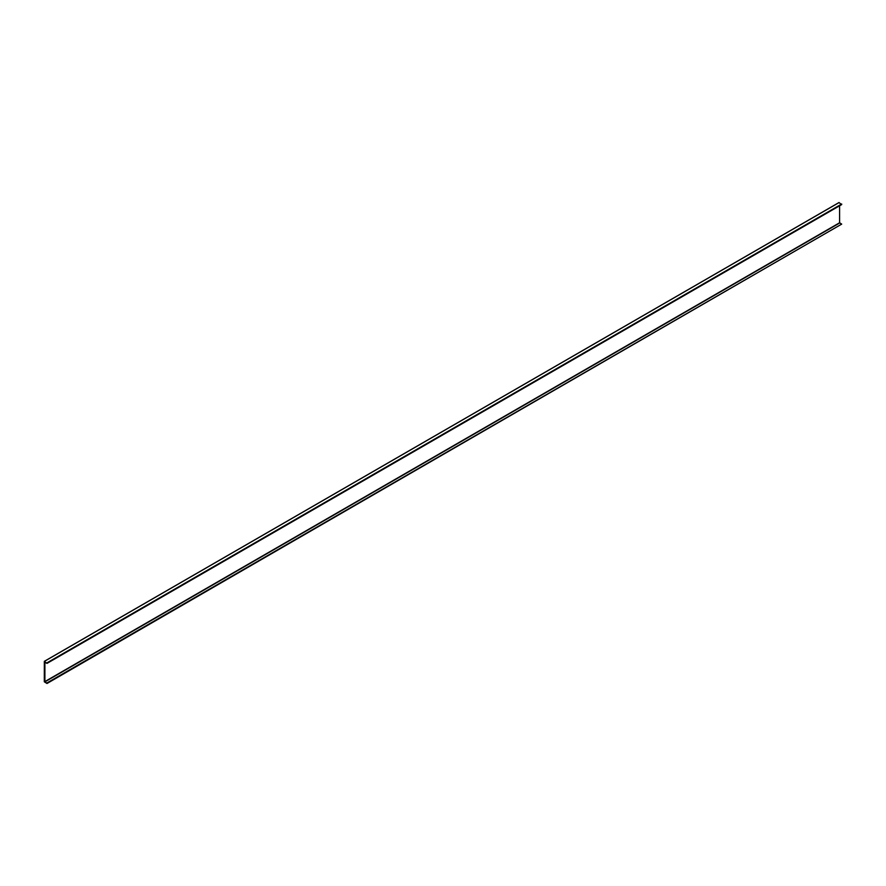 <?xml version="1.0" encoding="UTF-8"?>
<svg xmlns="http://www.w3.org/2000/svg" width="886" height="886" viewBox="0 0 886 886"><rect width="100%" height="100%" fill="white"/><g stroke="black" fill="none" stroke-linecap="round" stroke-linejoin="round"><path stroke-width="1.33" d="M47.002 682.929L841.7 224.114L839.596 222.763L44.898 681.578L47.002 683.483L44.3 681.788L44.333 661.333L47.002 663.381L841.7 204.566L838.998 202.595M44.898 681.578L44.898 662.307L47.002 663.381M839.596 222.763L839.596 205.785M47.002 683.483L841.7 224.114M47.002 662.839L841.7 204.024M45.02 681.788L839.718 222.973M839.12 202.529L44.422 661.344M44.333 661.333L839.031 202.517"/></g></svg>
